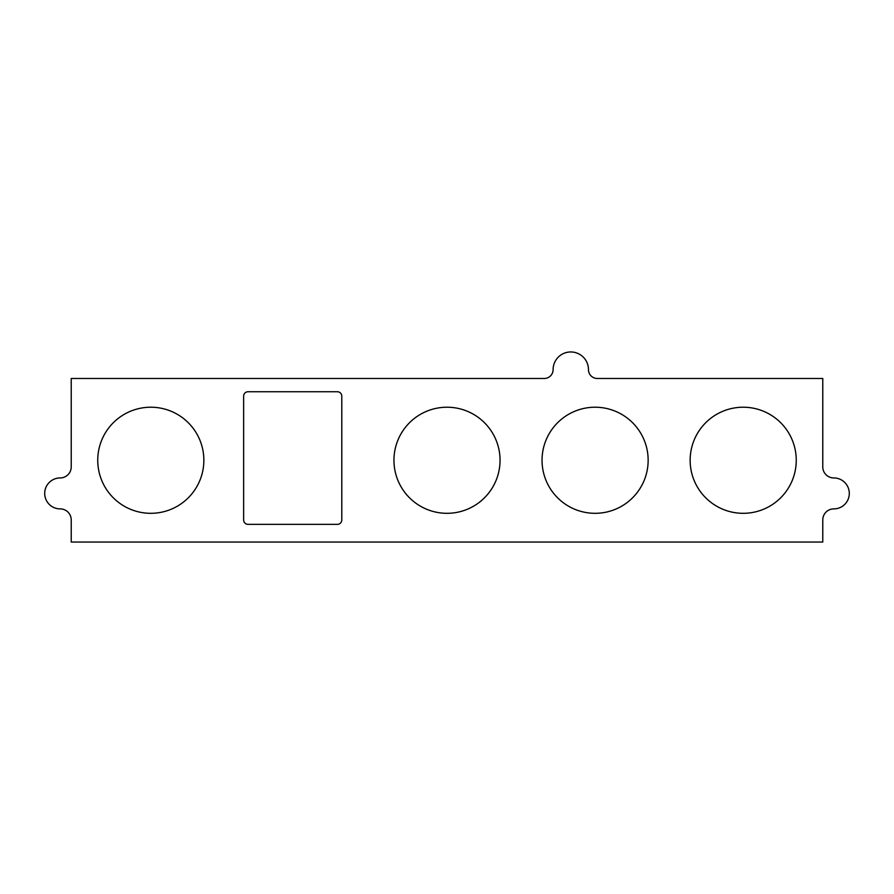 <?xml version="1.0" encoding="UTF-8"?>
<svg xmlns="http://www.w3.org/2000/svg" width="894" height="894" viewBox="0 0 894 894"><rect width="100%" height="100%" fill="white"/><g stroke="black" fill="none" stroke-linecap="round" stroke-linejoin="round"><path stroke-width="1.34" d="M822.771 542.043L71.229 542.043L71.229 519.939A11.052 11.052 0 0 0 60.177 508.887A15.477 15.477 0 0 1 44.7 493.421A15.477 15.477 0 0 1 60.177 477.944A11.052 11.052 0 0 0 71.229 466.892L71.229 378.475L544.256 378.475A8.839 8.839 0 0 0 553.107 369.635A17.679 17.679 0 0 1 570.785 351.957A17.679 17.679 0 0 1 588.464 369.635A8.839 8.839 0 0 0 597.315 378.475L822.771 378.475L822.771 466.892A11.052 11.052 0 0 0 833.823 477.944A15.477 15.477 0 0 1 849.3 493.421A15.477 15.477 0 0 1 833.823 508.887A11.052 11.052 0 0 0 822.771 519.939L822.771 542.043M393.952 460.265A53.048 53.048 0 0 0 447 513.312A53.048 53.048 0 0 0 500.048 460.265A53.048 53.048 0 0 0 447 407.217A53.048 53.048 0 0 0 393.952 460.265M542.043 460.265A53.048 53.048 0 0 0 595.102 513.312A53.048 53.048 0 0 0 648.15 460.265A53.048 53.048 0 0 0 595.102 407.217A53.048 53.048 0 0 0 542.043 460.265M690.146 460.265A53.048 53.048 0 0 0 743.193 513.312A53.048 53.048 0 0 0 796.252 460.265A53.048 53.048 0 0 0 743.193 407.217A53.048 53.048 0 0 0 690.146 460.265M97.748 460.265A53.048 53.048 0 0 0 150.807 513.312A53.048 53.048 0 0 0 203.854 460.265A53.048 53.048 0 0 0 150.807 407.217A53.048 53.048 0 0 0 97.748 460.265M248.063 391.74L337.362 391.74A4.425 4.425 0 0 1 341.787 396.165L341.787 519.939A4.425 4.425 0 0 1 337.362 524.365L248.063 524.365A4.425 4.425 0 0 1 243.637 519.939L243.637 396.165A4.425 4.425 0 0 1 248.063 391.74"/></g></svg>
